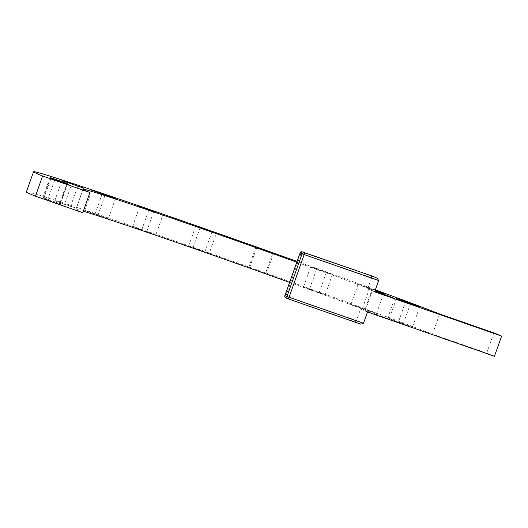 <?xml version="1.0" encoding="UTF-8"?>
<svg xmlns="http://www.w3.org/2000/svg" width="528" height="528" viewBox="0 0 528 528"><rect width="100%" height="100%" fill="white"/><g stroke="black" fill="none" stroke-linecap="round" stroke-linejoin="round"><path stroke-width="0.4" stroke-dasharray="2.64 1.98" d="M59.671 203.584L42.86 197.617L59.671 203.584L66.812 183.401M42.86 197.617L50.008 177.441M60.317 203.518L67.465 183.335M43.507 197.558L50.563 177.632M76.375 208.256L54.78 200.792L76.375 208.256L83.523 188.08M70.567 206.481L77.708 186.298M60.588 202.567L67.637 182.668M54.78 200.792L61.928 180.609M63.98 205.92L43.85 198.574L63.98 205.92L71.122 185.737M47.573 200.178L54.721 179.995M60.251 204.316L67.307 184.404M43.85 198.574L50.998 178.391M108.319 218.757L84.704 210.448L108.319 218.757L115.467 198.574M97.918 215.305L105.065 195.122M95.106 213.899L102.135 194.047M84.704 210.448L91.846 190.265M82.79 212.711A172.729 2.686 -160.5 0 1 75.854 209.418A172.729 2.686 -160.5 0 1 83.318 211.22M493.825 332.891L486.677 353.074L432.485 334.178L439.633 313.995M375.362 289.813A225.185 3.498 19.5 0 0 297.013 261.413M296.729 262.211A172.729 2.686 -160.5 0 1 374.979 290.882M374.761 291.496L367.627 289.014A142.751 2.218 -160.5 0 1 374.649 291.819M332.402 274.454L310.636 266.917L332.402 274.454L325.255 294.637L319.169 292.756L326.317 272.573M375.151 290.393L358.123 284.222L375.25 290.123M486.677 353.074L494.452 356.275M26.4 191.902A225.185 3.498 -160.5 0 1 194.977 247.975A225.185 3.498 -160.5 0 1 432.485 334.178M367.501 312.002A142.751 2.218 19.5 0 0 360.479 309.197L356.492 320.463L355.06 321.889L287.978 298.789M289.582 282.394A172.729 2.686 19.5 0 1 387.519 318.615L360.479 309.197M155.8 234.947L132.554 226.624L155.8 234.947L162.947 214.764M209.213 253.539L188.654 246.055L209.213 253.539L216.355 233.356M265.505 273.464L248.708 267.498L265.505 273.464L272.646 253.282M310.636 266.917L303.488 287.1L325.255 294.637M303.488 287.1L319.169 292.756M398.376 322.166L412.52 327.01L389.268 318.694L398.376 322.166L405.524 301.983M364.98 309.566L376.55 313.414L350.975 304.405L364.98 309.566L372.128 289.384M387.519 318.615L394.667 298.432M350.975 304.405L358.123 284.222M362.538 308.253L369.686 288.077M376.55 313.414L383.698 293.238M365.185 310.827L372.332 290.644M367.627 289.014L371.62 277.748L301.006 253.295L285.879 296.01A1.782 0.726 -70.9 0 0 285.965 297.957M419.668 306.827L412.52 327.01M403.412 323.539L410.447 303.673M309.573 288.981L316.721 268.798M273.59 253.321L266.442 273.504M249.652 267.538L256.707 247.619M153.727 211.603L146.692 231.475M132.554 226.624L139.702 206.441M211.966 231.825L204.917 251.737M188.654 246.055L195.802 225.872M148.81 209.913L141.662 230.096M200.092 227.674L192.944 247.856M255.856 247.315L248.708 267.498M396.416 298.511L389.268 318.694M302.267 251.869A1.782 0.726 -70.9 0 0 301.006 253.295L300.082 252.985M371.375 275.807L371.62 277.748A142.751 2.218 19.5 0 1 378.635 280.553M284.955 295.7L356.492 320.463A142.751 2.218 -160.5 0 1 363.508 323.268M360.809 324.185A140.963 2.191 19.5 0 0 355.06 321.889M75.854 209.418L83.002 189.235"/><path stroke-width="0.79" d="M66.812 183.401L50.008 177.441L66.812 183.401M83.523 188.08L61.928 180.609L83.523 188.08M71.122 185.737L50.998 178.391L71.122 185.737M115.467 198.574L91.846 190.265L115.467 198.574M102.135 194.047L102.254 193.717M297.013 261.413A225.185 3.498 19.5 0 0 33.548 171.725A225.185 3.498 19.5 0 0 42.59 176.015L35.442 196.198L82.79 212.711L89.938 192.529A172.729 2.686 -160.5 0 1 83.002 189.235A172.729 2.686 -160.5 0 1 144.395 208.758A172.729 2.686 -160.5 0 1 296.729 262.211M83.318 211.22A172.729 2.686 -160.5 0 1 137.247 228.941A172.729 2.686 19.5 0 1 289.582 282.394M42.59 176.015L89.938 192.529M302.28 251.876A1.782 1.703 112.4 0 0 300.076 252.998L304.168 254.582A1.782 0.528 -70.8 0 0 304.28 252.701L371.395 275.814A140.963 2.191 -160.5 0 1 377.124 278.104L378.635 280.553L374.649 291.819L501.6 336.098L493.825 332.891L439.633 313.995A225.185 3.498 19.5 0 0 375.362 289.813M374.979 290.882A172.729 2.686 -160.5 0 1 394.667 298.432L374.761 291.496M153.839 211.292L139.702 206.441L153.727 211.603M273.59 253.321L255.856 247.315L273.59 253.321M212.065 231.554L195.802 225.872L211.966 231.825M419.668 306.827L396.416 298.511L419.668 306.827M375.25 290.123L383.698 293.238L375.151 290.393M501.6 336.098L494.452 356.275L367.501 312.002L363.508 323.268L286.948 296.538A1.782 1.703 112.4 0 0 287.879 298.749L287.879 298.749A1.782 1.703 112.4 0 0 287.958 298.782A1.782 0.528 -70.8 0 0 287.971 298.782L287.971 298.782A1.782 0.528 -70.8 0 0 289.04 297.304L304.168 254.582L378.635 280.553M35.442 196.198A225.185 3.498 -160.5 0 1 26.4 191.902L33.548 171.725M287.978 298.789L360.842 324.199L287.971 298.782A1.782 1.782 0 0 1 287.879 298.749L285.879 297.924A1.782 1.703 112.4 0 0 285.965 297.957M360.809 324.185L363.508 323.268M284.948 295.713L300.076 252.998L284.876 295.68A1.782 1.782 0 0 0 285.879 297.924A1.782 1.703 112.4 0 1 284.948 295.713L286.948 296.538L302.075 253.823A1.782 1.703 -67.6 0 1 304.28 252.701L371.441 275.834M300.082 252.985L300.003 252.965A1.782 1.782 0 0 1 302.267 251.869L371.408 275.821"/></g></svg>
